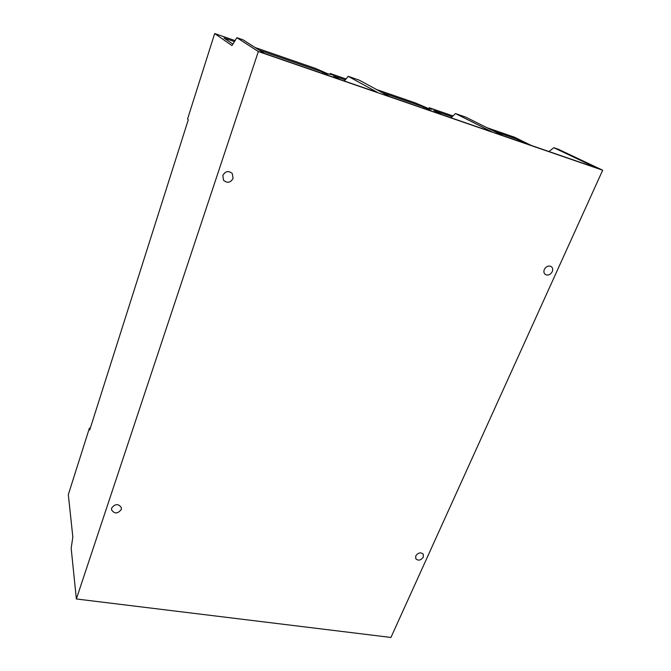 <?xml version="1.0" encoding="UTF-8"?>
<svg xmlns="http://www.w3.org/2000/svg" width="671" height="671" viewBox="0 0 671 671"><rect width="100%" height="100%" fill="white"/><g stroke="black" fill="none" stroke-linecap="round" stroke-linejoin="round"><path stroke-width="1.01" d="M552.241 271.705C550.346 274.825 548.031 275.739 545.305 274.464C543.837 273.231 543.518 271.545 544.357 269.398C546.236 266.286 548.534 265.355 551.26 266.597C552.761 267.821 553.097 269.524 552.241 271.705M423.326 557.098C420.868 560.402 418.368 560.973 415.819 558.817L415.76 555.907C418.201 552.61 420.7 552.023 423.258 554.154L423.326 557.098M121.258 509.541C117.651 513.936 114.406 514.028 111.52 509.801L111.663 508.031C115.236 503.636 118.482 503.527 121.392 507.695L121.258 509.541M233.089 178.436C230.48 182.797 227.301 183.409 223.552 180.281L222.814 175.441C225.355 171.122 228.501 170.468 232.258 173.462L233.089 178.436M344.349 81.015L348.207 76.326L377.572 92.464L264.34 53.437L242.994 39.807L236.888 37.685L231.981 45.569L214.686 33.55L187.57 118.968L188.274 119.849L89.721 429.994L89.428 428.123L90.266 428.283M89.428 428.123L68.316 494.619L72.837 537.01L71.176 548.282L76.36 598.977L258.335 51.55L602.684 170.216L558.524 149.331L553.818 147.695L596.502 167.926L503.04 135.71L465.691 117.106L455.475 113.558L492.17 131.969L389.532 96.59L359.371 80.201L348.207 76.326M232.854 44.093L223.946 37.987L234.447 41.61M602.684 170.216L390.941 637.45L76.36 598.977M339.677 79.404L333.269 75.731L345.28 79.883M382.311 92.665L424.072 107.083L431.948 111.21M423.586 108.325L424.072 107.083M259.216 50.166L322.751 72.099L328.983 75.722M322.29 73.407L322.751 72.099M214.686 33.55L235.076 40.604M255.055 47.507L315.454 68.392L327.666 73.718L332.69 74.892L330.266 73.516L346.035 78.968M329.998 74.263L330.266 73.516M376.448 89.478L415.609 103.015L428.475 108.526L432.292 109.314L429.264 107.737L452.992 115.94M236.888 37.685L258.335 51.55M451.063 117.794L455.475 113.558M486.869 127.658L514.397 137.178L531.281 145.448M441.778 114.598L433.751 110.43L452.128 116.771M494.124 131.273L517.492 139.342L526.735 143.879M516.997 140.524L517.492 139.342M548.962 151.545L553.818 147.695M428.92 108.618L429.264 107.737"/></g></svg>
